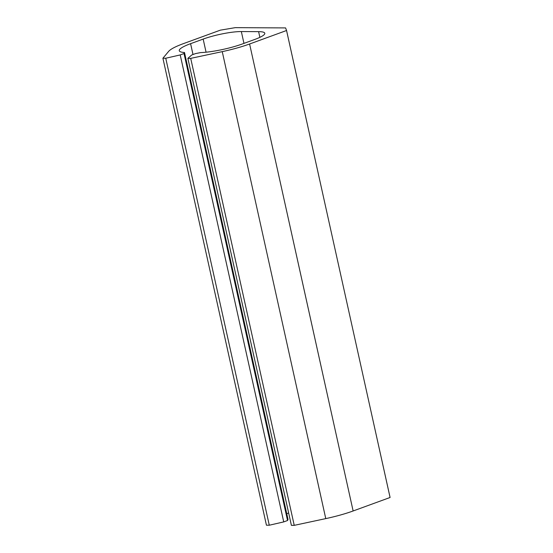 <?xml version="1.0" encoding="UTF-8"?>
<svg xmlns="http://www.w3.org/2000/svg" width="553" height="553" viewBox="0 0 553 553"><rect width="100%" height="100%" fill="white"/><g stroke="black" fill="none" stroke-linecap="round" stroke-linejoin="round"><path stroke-width="0.83" d="M243.963 43.383L241.336 31.556L258.61 31.645A27.754 4.818 -12.5 0 1 264.797 33.263A27.754 4.818 -12.5 0 1 254.974 39.367L242.408 43.95A31.963 5.544 -12.5 0 1 200.594 52.597L195.534 53.593L191.718 54.989L187.861 58.355L291.39 525.336L294.231 525.35L325.772 518.61A43.528 7.555 -12.5 0 0 353.132 510.972L390.086 497.486L286.558 30.505L285.59 27.92L235.26 27.65L220.357 30.152L183.396 43.639A43.528 7.555 -12.5 0 0 168.672 51.346L162.914 58.224L165.755 58.238L180.209 54.927L283.73 521.908L269.283 525.219L165.755 58.238M269.283 525.219L266.442 525.205L162.914 58.224M192.997 54.519L190.591 43.673A31.963 5.544 -12.5 0 0 179.276 50.696A31.963 5.544 -12.5 0 0 184.502 52.507L288.03 519.488L287.546 520.511L283.73 521.908M287.546 520.511L184.018 53.53L180.209 54.927M184.502 52.507L184.018 53.53M288.631 512.901A31.963 5.544 -12.5 0 0 286.772 513.834M190.591 43.673L203.165 39.09A27.754 4.818 -12.5 0 1 241.336 31.556M294.231 525.35L190.709 58.369L187.861 58.355M325.772 518.61L222.251 51.636L190.709 58.369M222.251 51.636A43.528 7.555 -12.5 0 0 249.603 43.991L286.558 30.505M206.069 52.203L203.165 39.09M259.875 37.348L258.61 31.645M353.132 510.972L249.603 43.991"/></g></svg>
